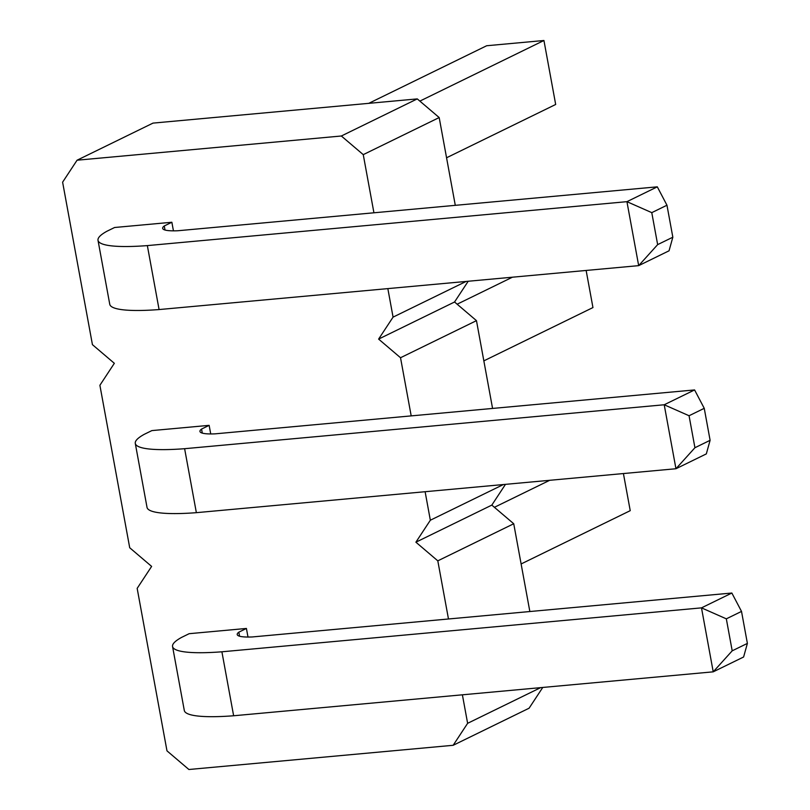 <?xml version="1.0" encoding="UTF-8"?>
<svg xmlns="http://www.w3.org/2000/svg" width="810" height="810" viewBox="0 0 810 810"><rect width="100%" height="100%" fill="white"/><g stroke="black" fill="none" stroke-linecap="round" stroke-linejoin="round"><path stroke-width="1.21" d="M373.926 212.787L363.255 154.639L341.344 135.999L77.072 160.208L62.613 182.179L92.431 344.655L114.342 363.305L99.893 385.276L129.711 547.752L151.622 566.403L137.163 588.374L166.981 750.86L188.892 769.5L453.165 745.291L467.623 723.32L462.388 694.808M529.851 611.53L513.732 523.746L491.822 505.106L415.894 542.194L437.805 560.844L448.477 618.982M542.751 687.447L529.102 708.203L453.165 745.291M455.291 205.335L439.182 117.551L417.272 98.901L152.999 123.11L77.072 160.208M468.2 281.252L454.552 301.998L378.614 339.096L400.525 357.736L411.197 415.884M492.571 408.432L476.462 320.649L454.552 301.998M505.47 484.35L491.822 505.106M503.385 484.542L430.343 520.222L415.894 542.194M430.343 520.222L425.118 491.71M466.104 281.445L393.073 317.125L378.614 339.096M393.073 317.125L387.838 288.613M189.155 633.693L246.412 628.449L238.828 632.164A42.677 6.794 -10.4 0 0 237.208 634.554A42.677 6.794 -10.4 0 0 252.264 636.954L731.855 593.031L701.49 607.865L221.899 651.797A106.414 16.929 169.6 0 1 172.56 646.512A106.414 16.929 169.6 0 1 181.561 637.409L189.155 633.693M247.992 637.045L246.412 628.449M114.605 227.499L171.862 222.254L164.268 225.96A42.677 6.794 -10.4 0 0 162.658 228.359A42.677 6.794 -10.4 0 0 177.714 230.759L657.305 186.837L626.93 201.67L147.349 245.602A106.414 16.929 169.6 0 1 98.01 240.317A106.414 16.929 169.6 0 1 107.011 231.204L114.605 227.499M173.441 230.85L171.862 222.254M151.875 430.596L209.142 425.351L201.548 429.067A42.677 6.794 -10.4 0 0 199.938 431.457A42.677 6.794 -10.4 0 0 214.994 433.856L694.585 389.934L664.21 404.767L184.619 448.7A106.414 16.929 169.6 0 1 135.29 443.414A106.414 16.929 169.6 0 1 144.281 434.312L151.875 430.596M210.721 433.947L209.142 425.351M540.655 687.639L467.623 723.32M513.732 523.746L437.805 560.844M476.462 320.649L400.525 357.736M439.182 117.551L363.255 154.639M417.272 98.901L341.344 135.999M549.696 480.3L494.414 507.303M623.417 473.546L630.231 510.664L521.113 563.962M368.752 103.346L486.668 45.745L543.935 40.5L555.68 104.47L446.563 157.768M543.935 40.5L419.863 101.108M512.426 277.202L457.144 304.206M586.136 270.449L592.95 307.567L483.843 360.865M731.855 593.031L741.514 611.418L726.327 618.84L701.49 607.865L713.225 671.834L732.199 650.825L747.387 643.403L743.6 657.001L713.225 671.834L233.634 715.767A106.414 16.929 169.6 0 1 184.305 710.481L172.56 646.512M239.568 636.225L238.828 632.164M657.305 186.837L666.964 205.224L651.777 212.645L626.93 201.67L638.675 265.639L657.649 244.62L672.837 237.208L669.05 250.796L638.675 265.639L159.084 309.562A106.414 16.929 169.6 0 1 109.755 304.276L98.01 240.317M165.017 230.02L164.268 225.96M694.585 389.934L704.244 408.321L689.057 415.743L664.21 404.767L675.955 468.737L694.929 447.727L710.107 440.306L706.32 453.904L675.955 468.737L196.364 512.669A106.414 16.929 169.6 0 1 147.025 507.384L135.29 443.414M202.298 433.117L201.548 429.067M233.634 715.767L221.899 651.797M159.084 309.562L147.349 245.602M196.364 512.669L184.619 448.7M732.199 650.825L726.327 618.84M747.387 643.403L741.514 611.418M657.649 244.62L651.777 212.645M672.837 237.208L666.964 205.224M694.929 447.727L689.057 415.743M710.107 440.306L704.244 408.321"/></g></svg>
